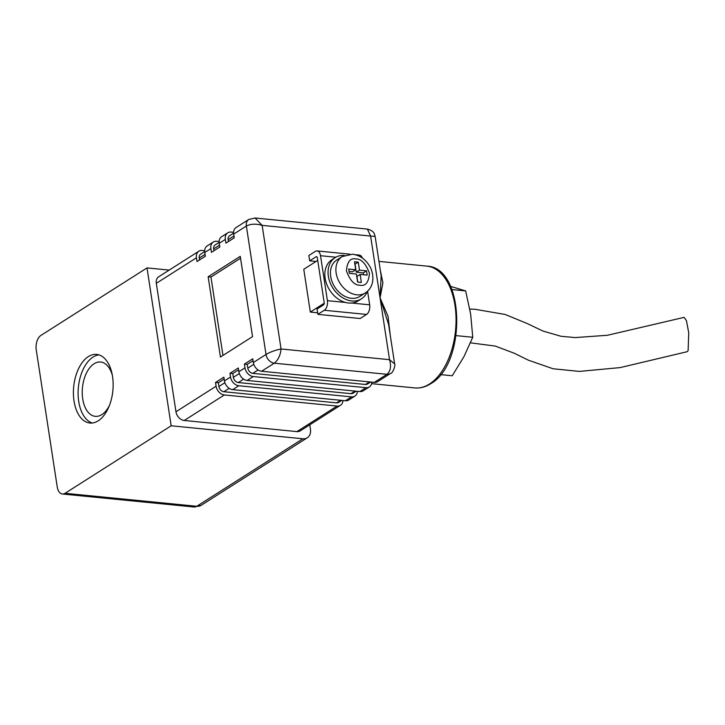 <?xml version="1.0" encoding="UTF-8"?>
<svg xmlns="http://www.w3.org/2000/svg" width="725" height="725" viewBox="0 0 725 725"><rect width="100%" height="100%" fill="white"/><g stroke="black" fill="none" stroke-linecap="round" stroke-linejoin="round"><path stroke-width="1.09" d="M98.192 420.826A34.483 19.684 95.6 0 1 89.9 423.028A34.483 19.684 95.6 0 1 73.415 394.001A34.483 19.684 95.6 0 1 88.368 356.609A34.483 19.684 95.6 0 1 96.67 354.407A34.483 19.684 95.6 0 1 113.145 383.443A34.483 19.684 95.6 0 1 98.192 420.826M98.99 354.888A34.483 19.684 -84.4 0 0 93.063 357.072A34.483 19.684 -84.4 0 0 78.101 392.415A34.483 19.684 -84.4 0 0 92.265 423.019M380.335 270.443L382.909 282.804L380.063 297.875L388.02 316.209L390.249 335.249M112.366 375.387A27.296 15.578 -84.4 0 0 100.657 362.02A27.296 15.578 -84.4 0 0 94.087 363.76A27.296 15.578 -84.4 0 0 82.251 393.358A27.296 15.578 -84.4 0 0 95.301 416.349A27.296 15.578 -84.4 0 0 101.863 414.6A27.296 15.578 -84.4 0 0 109.393 405.52M367.258 291.486A24.423 18.306 -122.5 0 1 361.422 298.827A24.423 18.306 -122.5 0 1 351.788 300.966A24.423 18.306 -122.5 0 1 329.966 282.297A24.423 18.306 -122.5 0 1 335.195 257.62A24.423 18.306 -122.5 0 1 344.33 255.436M335.195 257.62L331.987 259.659A24.423 18.306 -122.5 0 0 326.15 282.605A24.423 18.306 -122.5 0 0 345.481 302.443A24.423 18.306 57.5 0 0 348.58 303.005A24.423 18.306 57.5 0 0 351.589 303.041A24.423 18.306 -122.5 0 0 358.204 300.875L361.422 298.827M359.872 296.407A21.551 16.149 -122.5 0 1 351.38 298.292A21.551 16.149 -122.5 0 1 332.123 281.817A21.551 16.149 -122.5 0 1 336.735 260.039L342.2 256.568A21.551 16.149 -122.5 0 0 337.578 278.346A21.551 16.149 -122.5 0 0 356.836 294.821A21.551 16.149 -122.5 0 0 365.337 292.936L359.872 296.407M470.507 342.843L495.248 346.07L514.243 353.229L528.489 360.234L553.139 368.771L579.375 371.408L620.201 367.593L687.228 351.688L688.116 350.583L688.75 332.893L686.439 320.631L684.092 317.369L607.396 335.285L575.206 337.578L561.05 336.291L542.916 331.035L527.383 323.604L505.198 314.478L475.056 309.285L469.8 309.058M309.765 424.841L310.436 429.245A11.21 8.401 -122.5 0 1 307.291 437.791A11.21 8.401 -122.5 0 1 302.878 438.779L171.172 425.783L65.069 493.29A11.21 6.398 95.6 0 1 62.377 494.006A11.21 6.398 95.6 0 1 57.212 486.838L36.25 349.84A11.21 6.398 -84.4 0 1 40.917 335.421L147.012 267.915L169.17 270.099M156.31 283.33L196.439 257.792A8.618 6.462 -122.5 0 1 198.858 251.222L158.73 276.751A8.618 6.462 57.5 0 0 156.31 283.33L175.967 411.755A8.618 6.462 57.5 0 0 184.232 420.482L296.924 431.602A8.618 6.462 57.5 0 0 300.322 430.84L340.451 405.311A8.618 6.462 -122.5 0 1 337.053 406.063L296.924 431.602M171.172 425.783L147.012 267.915M184.232 420.482L224.36 394.953L337.053 406.063M224.36 394.953A8.618 6.462 -122.5 0 1 216.095 386.226L175.967 411.755M388.6 324.465L380.063 297.875L389.524 359.682C391.409 366.379 390.558 371.254 386.978 374.308L374.29 382.374L261.607 371.254L274.286 363.189A8.618 6.462 -122.5 0 1 266.012 354.462C270.253 351.987 275.264 350.157 281.064 348.979L262.142 225.366C255.898 223.599 250.642 223.817 246.364 226.037L266.012 354.462L253.333 362.536L252.762 358.784L244.416 364.095L244.987 367.847L238.888 371.726L238.317 367.983L229.97 373.293L230.541 377.036L224.442 380.915L223.862 377.172L215.515 382.483L216.095 386.226M196.439 257.792L197.01 261.544L205.356 256.233L204.785 252.481L210.884 248.602L211.455 252.345L219.811 247.035L219.231 243.292L225.33 239.413L225.91 243.156L234.257 237.845L233.677 234.102L246.364 226.037A8.618 6.462 -122.5 0 1 248.775 219.458L236.096 227.523A8.618 6.462 57.5 0 0 233.677 234.102M252.536 336.618L240.256 256.342L208.148 276.769L220.436 357.035L252.536 336.618M198.858 251.222A8.618 6.462 -122.5 0 1 202.257 250.46L204.695 250.705M342.961 400.517A8.618 6.462 -122.5 0 1 340.451 405.311M224.886 382.7L218.914 386.507A5.175 3.879 57.5 0 0 223.871 391.736L336.563 402.855A5.175 3.879 57.5 0 0 338.602 402.402L341.756 400.399M218.914 386.507L218.334 382.755L215.515 382.483M253.052 360.678L247.234 364.376L244.416 364.095M374.29 382.374A8.618 6.462 57.5 0 0 377.689 381.622L390.376 373.547A8.618 6.462 -122.5 0 1 386.978 374.308L274.286 363.189C278.119 360.162 280.376 355.422 281.064 348.979L389.524 359.682L394.636 363.887C395.741 364.548 393.032 373.493 390.376 373.547M253.333 362.536A8.618 6.462 57.5 0 0 261.607 371.254M233.586 233.205L229.598 235.743A5.175 3.879 57.5 0 0 228.148 239.694L228.438 241.552M233.586 232.317L231.148 232.082A8.618 6.462 -122.5 0 0 227.75 232.834L221.651 236.712A8.618 6.462 57.5 0 0 219.231 243.292M225.33 239.413A8.618 6.462 -122.5 0 1 227.75 232.834M219.14 242.395L215.153 244.932A5.175 3.879 57.5 0 0 213.703 248.883L213.984 250.741M219.14 241.516L216.703 241.271A8.618 6.462 -122.5 0 0 213.304 242.023L207.205 245.911A8.618 6.462 57.5 0 0 204.785 252.481M210.884 248.602A8.618 6.462 -122.5 0 1 213.304 242.023M204.695 251.593L200.707 254.131A5.175 3.879 57.5 0 0 199.257 258.073L199.538 259.931M224.152 379.057L218.334 382.755M345.399 400.753A8.618 6.462 57.5 0 0 348.798 400.001L354.897 396.122A8.618 6.462 -122.5 0 1 351.498 396.874L345.399 400.753L232.707 389.642L238.815 385.754A8.618 6.462 -122.5 0 1 230.541 377.036M224.442 380.915A8.618 6.462 57.5 0 0 232.707 389.642M239.332 373.511L233.359 377.317L232.779 373.565L229.97 373.293M238.815 385.754L351.498 396.874M357.407 391.328A8.618 6.462 -122.5 0 1 354.897 396.122M233.359 377.317A5.175 3.879 57.5 0 0 238.317 382.546L351.009 393.666A5.175 3.879 57.5 0 0 353.048 393.213L356.202 391.21M238.597 369.868L232.779 373.565M359.845 391.563A8.618 6.462 57.5 0 0 363.243 390.811L369.342 386.933A8.618 6.462 -122.5 0 1 365.944 387.685L359.845 391.563L247.162 380.444L253.261 376.565A8.618 6.462 -122.5 0 1 244.987 367.847M238.888 371.726A8.618 6.462 57.5 0 0 247.162 380.444M247.234 364.376L247.805 368.119A5.175 3.879 57.5 0 0 252.762 373.357L365.454 384.477A5.175 3.879 57.5 0 0 367.493 384.023L370.647 382.012M253.261 376.565L365.944 387.685M371.853 382.129A8.618 6.462 -122.5 0 1 369.342 386.933M240.546 258.227L210.966 277.05L208.148 276.769M210.966 277.05L222.965 355.431M375.133 236.441L370.611 236.06L380.063 297.875L381.169 275.872L375.133 236.441C374.263 233.876 374.553 231.058 367.376 229.082L370.611 236.06L262.142 225.366L255.055 217.998L248.775 219.458M317.641 312.792L310.327 312.076L303.775 269.265L317.722 260.393M324.229 303.231L310.327 312.076M324.193 302.697L317.314 257.747A1.722 0.988 -84.4 0 0 316.526 256.641A1.722 0.988 -84.4 0 0 316.109 256.759L309.693 260.837L308.868 255.49L315.293 251.403A7.468 4.268 95.6 0 1 317.088 250.922A7.468 4.268 95.6 0 1 320.532 255.708L327.41 300.657A7.468 4.268 95.6 0 1 324.302 310.264L317.876 314.351L317.061 309.004L323.477 304.917A1.722 0.988 -84.4 0 0 324.193 302.697M355.241 254.693L359.346 255.091A7.468 4.268 95.6 0 1 362.319 258.018M367.575 291.196L369.668 304.826A7.468 4.268 95.6 0 1 366.56 314.442L360.135 318.52L317.876 314.351M450.533 286.366L465.668 290.924L451.902 289.565M465.668 290.924L470.67 314.242L472.754 337.27L456.143 335.63M472.754 337.27L463.946 356.664L452.228 375.758L440.546 374.608M309.693 260.837L316.028 261.462M359.491 270.144L366.533 270.833L367.185 275.119L360.144 274.422L361.376 282.451L357.615 282.079L356.392 274.05L349.341 273.352L348.689 269.075L355.73 269.772L354.507 261.743L358.259 262.115L359.491 270.144L356.274 272.183L355.051 264.154L358.259 262.115M363.606 274.766L363.325 272.881L366.533 270.833M363.325 272.881L356.274 272.183M349.06 271.467L352.522 271.812L355.73 269.772M357.797 282.097L356.936 276.461L360.144 274.422M426.78 266.111C465.223 267.217 466.809 363.877 430.623 383.752C425.484 387.014 420.201 388.41 414.754 387.92A61.199 34.936 -84.4 0 0 429.49 384.005A61.199 34.936 -84.4 0 0 456.025 317.65A61.199 34.936 -84.4 0 0 426.78 266.111L378.948 261.39M359.944 285.206C354.616 285.414 350.121 280.666 346.432 270.96C347.212 261.698 350.383 257.701 355.93 258.988C361.258 258.78 365.763 263.528 369.442 273.234C368.663 282.496 365.5 286.484 359.944 285.206M65.069 493.29L196.774 506.277L302.878 438.779M62.377 494.006L194.073 507.002A11.21 6.398 -84.4 0 0 196.774 506.277A11.21 8.401 57.5 0 0 201.197 505.298L307.291 437.791M223.871 391.736L229.209 388.337M340.605 400.282L336.563 402.855M253.777 364.322L247.805 368.119M228.148 239.694L233.967 235.987M213.703 248.883L219.521 245.177M199.257 258.073L205.075 254.375M252.762 373.357L258.109 369.958M238.317 382.546L243.654 379.148M369.496 381.903L365.454 384.477M355.051 391.092L351.009 393.666M316.907 256.831L316.109 256.759M366.56 314.442L324.302 310.264M345.481 302.443L327.41 300.657M369.668 304.826L351.589 303.041M335.865 257.221L320.532 255.708M365.337 292.936C369.233 290.335 371.644 286.638 372.568 281.862C373.756 274.177 370.992 268.304 369.514 265.966C365.373 259.151 359.7 255.227 352.495 254.203L342.2 256.568M201.197 505.298L194.073 507.002M388.6 324.447L394.636 363.877M371.626 383.661L414.754 387.92M255.055 217.998L367.376 229.082M317.088 250.922L349.767 254.149"/></g></svg>

